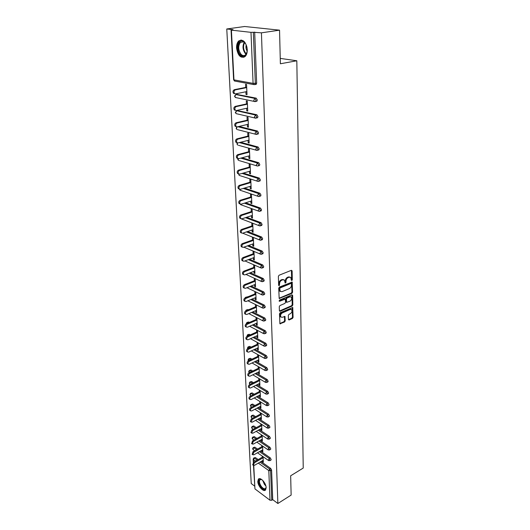 <?xml version="1.0" encoding="UTF-8"?>
<svg xmlns="http://www.w3.org/2000/svg" width="530" height="530" viewBox="0 0 530 530"><rect width="100%" height="100%" fill="white"/><g stroke="black" fill="none" stroke-linecap="round" stroke-linejoin="round"><path stroke-width="0.79" d="M291.361 280.165L291.844 280.549L292.302 279.774L292.116 270.87L291.421 270.3L279.052 275.249L278.376 276.382L278.647 285.378L279.144 285.769L279.582 283.828C279.668 282.132 280.377 280.933 281.715 280.224L282.748 279.807L284.471 280.098L285.16 283.08L286.001 282.364L285.975 281.211C286.067 279.529 286.77 278.336 288.088 277.634L289.108 277.216L290.798 277.508L291.361 280.165L291.666 279.495L291.421 270.3M278.647 285.405L278.946 283.543L279.582 283.828M285.047 282.775L285.332 280.926L285.975 281.211M266.146 487.679C266.126 483.016 260.203 476.609 258.368 479.206L257.792 481.505C257.832 486.129 263.702 492.536 265.576 489.939L266.146 487.679M247.272 49.522C245.933 41.704 243.084 38.849 238.725 40.949C237.188 42.519 236.466 44.884 236.565 48.058C237.91 55.816 240.759 58.644 245.125 56.524C246.629 54.987 247.344 52.656 247.272 49.522M288.433 319.464L289.115 319.968L292.447 318.464L293.083 317.371L292.739 307.513L280.145 312.733L279.489 313.846L279.919 323.784L284.557 322.021L285.206 320.922L284.948 316.45L282.377 317.278L280.913 317.059C280.165 315.516 280.615 314.144 282.258 312.952L290.195 309.46L291.606 309.666C292.355 311.196 291.917 312.561 290.294 313.753L288.982 314.336L288.34 315.43L288.433 319.464M231.411 30.144L233.962 79.871L253.075 83.382L251.001 32.343L231.411 30.144L232.995 29.667L226.767 28.978L244.628 26.5L279.542 30.164L280.383 63.766L296.82 60.771L303.233 468.056L290.659 475.788L291.142 495.073L277.866 503.5L261.429 32.834L253.333 32.277L255.341 83.329L256.646 83.071L254.678 32.078M279.542 30.164L261.429 32.834M291.911 293.381L292.567 292.275L292.196 282.073L279.396 287.055L278.727 288.174L279.177 298.463L291.911 293.381L291.281 293.097L291.931 291.99L291.672 281.986M292.626 295.349L292.825 304.929L292.182 306.022L280.098 311.315L279.396 310.799L279.277 306.671L279.933 305.552L284.888 303.412L285.544 302.305L285.312 299.119L279.601 301.245L279.217 301.179L279.568 300.086L291.944 294.812L292.626 295.349L291.997 295.058L292.196 304.631L292.825 304.929M296.82 60.771L280.244 58.399M251.001 32.343L253.333 32.277M277.866 503.5L272.731 499.658L271.751 500.274L270.008 500.24L254.95 488.905L253.479 465.406M254.546 486.036L251.233 483.559L226.767 28.978M245.688 87.417L245.549 84.303L246.563 84.495L247.013 94.658L246.006 94.453L246.993 94.247M245.887 91.77L246.006 94.453M253.883 457.966L255.341 457.536L258.203 459.563M260.992 461.544L270.717 468.427L271.585 470.017L270.585 470.62L271.751 500.274M272.731 499.658L271.585 470.017M256.646 83.071L256.255 84.336L255.486 84.489M260.449 451.07L270.3 457.907L271.181 459.51L270.87 460.093M253.367 447.592L254.824 447.161L257.58 449.082M259.892 440.437L269.883 447.234L270.77 448.837L270.446 449.44M252.843 437.065L254.294 436.634L256.944 438.436M259.322 429.644L269.459 436.389L270.353 438.005L270.008 438.628M252.313 426.372L253.764 425.948L256.295 427.63M258.739 418.687L269.028 425.378L269.929 427.001L269.571 427.644M251.776 415.52L253.221 415.096L255.626 416.659M258.143 407.557L268.591 414.195L269.498 415.831L269.121 416.487M251.227 404.503L252.671 404.079L254.937 405.516M257.534 396.255L268.147 402.84L269.055 404.476L268.664 405.158M250.67 393.313L252.114 392.896L254.221 394.207M256.911 384.78L267.69 391.299L268.611 392.949L268.2 393.651M250.107 381.951L251.551 381.534L253.492 382.713M256.268 373.12L267.233 379.573L268.16 381.229L267.729 381.958M249.537 370.41L250.975 370L252.737 371.04M255.606 361.268L266.769 367.661L267.703 369.324L267.252 370.072M248.961 358.691L250.385 358.28L251.955 359.181M254.923 349.23L266.292 355.557L267.233 357.227L266.762 358.002M248.371 346.779L249.796 346.375L251.147 347.13M254.228 337L265.808 343.248L266.756 344.931L266.265 345.726M247.775 334.682L249.193 334.278L250.306 334.88M253.506 324.565L265.318 330.74L266.279 332.429L265.755 333.251M247.172 322.386L248.577 321.988L249.431 322.432M252.764 311.925L264.821 318.026L265.788 319.723L265.238 320.57M246.556 309.884L248.524 309.785M251.988 299.079L264.311 305.094L265.285 306.797L264.715 307.678M245.933 297.184L247.576 296.926M251.194 286.014L263.801 291.944L264.781 293.653L264.178 294.561M245.297 284.272L246.576 283.848M250.365 272.731L263.277 278.568L264.265 280.284L263.635 281.225M249.498 259.216L262.741 264.96L263.735 266.689L263.079 267.657M248.596 245.476L262.198 251.114L263.205 252.85L262.516 253.85M247.649 231.497L261.648 237.029L262.661 238.772L261.939 239.805M246.655 217.273L261.085 222.693L262.105 224.448L261.35 225.508M245.602 202.798L260.515 208.098L261.542 209.86L260.753 210.96M244.482 188.064L259.932 193.245L260.972 195.013L260.68 195.974L260.144 196.146M243.283 173.071L259.336 178.113L260.389 179.895L260.084 180.896L259.521 181.061M241.991 157.807L258.733 162.71L259.793 164.499L259.481 165.539L258.885 165.704M240.587 142.265L258.117 147.022L259.19 148.817L258.859 149.897L258.243 150.063M239.043 126.438L257.494 131.036L258.567 132.845L258.229 133.964L257.58 134.13M237.533 110.598L256.851 114.752L257.944 116.567L257.587 117.733L256.904 117.892M236.764 94.386L256.202 98.156L257.302 99.978L256.924 101.19L256.202 101.349M246.629 108.272L246.742 110.863L247.742 111.088L247.298 101.117L246.298 100.905L246.437 103.959M247.358 124.47L247.47 126.975L248.457 127.22L248.027 117.435L247.026 117.196L247.165 120.197M248.066 140.37L248.179 142.789L249.16 143.054L248.736 133.447L247.748 133.189L247.881 136.13M248.769 155.986L248.875 158.318L249.849 158.596L249.431 149.162L248.451 148.89L248.583 151.779M249.458 171.316L249.557 173.562L250.524 173.867L250.114 164.598L249.146 164.313L249.272 167.149M250.133 186.374L250.233 188.541L251.194 188.859L250.789 179.763L249.822 179.451L249.948 182.234M250.796 201.161L250.889 203.255L251.843 203.586L251.445 194.649L250.491 194.325L250.617 197.061M251.452 215.69L251.538 217.711L252.485 218.062L252.094 209.277L251.147 208.933L251.266 211.622M252.094 229.967L252.181 231.915L253.115 232.279L252.731 223.653L251.79 223.289L251.909 225.932M252.724 243.999L252.803 245.874L253.737 246.258L253.36 237.771L252.426 237.4L252.545 239.997M253.34 257.785L253.419 259.594L254.347 259.991L253.976 251.657L253.048 251.266L253.161 253.817M253.95 271.347L254.029 273.082L254.943 273.493L254.579 265.298L253.658 264.894L253.771 267.405M254.546 284.67L254.625 286.346L255.533 286.776L255.175 278.714L254.261 278.296L254.373 280.761M255.135 297.781L255.208 299.39L256.109 299.828L255.758 291.904M254.85 291.474L254.963 293.898M255.712 310.666L255.785 312.223L256.679 312.673L256.334 304.942M255.44 304.498L255.54 306.817M256.281 323.346L256.354 324.837L257.242 325.301L256.904 317.768M256.017 317.318L256.116 319.524M256.845 335.815L256.911 337.252L257.792 337.729L257.467 330.389M256.58 329.925L256.672 332.025M257.394 348.084L257.454 349.469L258.329 349.952L258.017 342.804M257.136 342.327L257.229 344.321M257.938 360.155L257.997 361.486L258.865 361.983L258.554 355.02M257.686 354.53L257.772 356.425M258.468 372.04L258.527 373.312L259.389 373.822L259.09 367.038M258.223 366.535L258.302 368.33M258.998 383.733L259.051 384.959L259.905 385.476L259.614 378.864M258.753 378.354L258.832 380.056M259.514 395.241L259.567 396.42L260.416 396.943L260.131 390.511M259.276 389.987L259.349 391.591M260.018 406.576L260.071 407.702L260.919 408.239L260.641 401.972M259.793 401.442L259.859 402.952M260.522 417.733L260.568 418.813L261.409 419.356L261.138 413.254M260.296 412.711L260.363 414.135M261.018 428.717L261.065 429.757L261.893 430.307L261.628 424.364M260.793 423.815L260.853 425.146M261.502 439.542L261.548 440.529L262.37 441.092L262.118 435.302M261.283 434.746L261.343 435.991M261.979 450.195L262.025 451.149L262.84 451.719L262.595 446.075M261.767 445.511L261.82 446.677M262.449 460.696L262.489 461.603L263.304 462.18L263.065 456.688M262.244 456.111L262.297 457.198M246.742 110.863L247.722 110.644M247.47 126.975L248.438 126.743M248.179 142.789L249.14 142.543M248.875 158.318L249.822 158.059M249.557 173.562L250.498 173.297M250.233 188.541L251.16 188.263M250.889 203.255L251.816 202.964M251.538 217.711L252.459 217.406M252.181 231.915L253.088 231.597M252.803 245.874L253.704 245.549M253.419 259.594L254.314 259.263M254.029 273.082L254.91 272.745M254.625 286.346L255.5 285.995M255.208 299.39L256.076 299.033M255.785 312.223L256.646 311.852M256.354 324.837L257.202 324.466M256.911 337.252L257.752 336.868M257.454 349.469L258.296 349.078M257.997 361.486L258.825 361.089M258.527 373.312L259.349 372.908M259.051 384.959L259.866 384.548M259.567 396.42L260.376 396.003M260.071 407.702L260.873 407.279M260.568 418.813L261.363 418.389M261.065 429.757L261.853 429.32M261.548 440.529L262.33 440.092M262.025 451.149L262.8 450.705M262.489 461.603L263.264 461.153M290.009 277.097L288.472 276.945L289.108 277.216M285.332 280.926C285.425 279.244 286.134 278.058 287.452 277.356L288.472 276.945M283.683 279.681L282.112 279.522L282.748 279.807M278.946 283.543C279.032 281.847 279.741 280.648 281.079 279.946L282.112 279.522M279.727 298.556L279.098 298.257L291.281 293.097M291.44 283.841L290.957 283.457L280.185 287.909L279.721 288.698L280.284 291.374L282.033 291.666L289.367 288.592C290.672 287.889 291.368 286.703 291.467 285.047L291.44 283.841M291.116 283.424L290.321 283.179L290.957 283.457M280.423 291.507L279.648 291.089L279.125 289.625L279.555 287.624L290.321 283.179M280.098 311.315L279.476 311.011L291.553 305.731L292.196 304.631M285.027 298.98L284.146 298.735L279.105 300.888M289.976 301.219C291.626 300.02 292.063 298.635 291.288 297.072L289.877 296.853L287.075 298.052L286.419 299.159L286.644 302.345L289.976 301.219M290.606 296.727L289.248 296.561L289.877 296.853M286.293 302.18L285.856 301.603L285.789 298.867L286.438 297.761L289.248 296.561M290.944 309.328L289.572 309.156L290.195 309.46M280.953 317.099L280.29 316.755C279.542 315.211 279.992 313.839 281.635 312.654L289.572 309.156M280.469 323.863L279.847 323.552L283.941 321.71L284.584 320.61L284.444 316.357M289.115 319.968L288.492 319.656L291.825 318.159L292.461 317.072L292.229 307.426M234.571 93.664L233.531 93.373C232.577 91.783 232.856 90.55 234.366 89.676L246.682 87.218M234.366 89.676L235.373 89.875C233.856 90.756 233.578 91.988 234.538 93.572L235.578 93.87L246.874 91.564M235.373 89.875L246.702 87.609M235.426 110.3L234.373 110.008C233.458 108.465 233.743 107.252 235.227 106.384L247.417 103.747M235.227 106.384L236.221 106.603C234.737 107.477 234.452 108.69 235.373 110.233L236.42 110.525L247.609 108.054M236.221 106.603L247.437 104.172M236.241 126.624L235.201 126.332C234.32 124.828 234.611 123.642 236.069 122.774L248.139 119.966M236.069 122.774L237.056 123.02C235.598 123.888 235.307 125.073 236.188 126.577L237.255 126.862L248.325 124.245M237.056 123.02L248.159 120.429M237.029 142.649L236.016 142.358C235.168 140.887 235.459 139.728 236.897 138.867L248.842 135.892M236.897 138.867L237.877 139.125C236.44 139.993 236.148 141.159 236.996 142.623L238.069 142.901L249.027 140.132M237.877 139.125L248.861 136.389M237.705 154.654L238.679 154.939C237.268 155.8 236.976 156.94 237.791 158.371L236.817 158.086C236.002 156.655 236.294 155.515 237.705 154.654L249.537 151.527M236.817 158.086L238.864 158.649L249.723 155.727M238.679 154.939L249.557 152.057M238.5 170.163L239.467 170.461C238.083 171.316 237.785 172.442 238.566 173.833L237.606 173.529C236.817 172.137 237.115 171.018 238.5 170.163L250.213 166.884M237.606 173.529L239.653 174.105L250.398 171.051M239.467 170.461L250.24 167.44M240.54 54.868C235.923 50.509 238.102 38.716 243.137 41.353L244.575 42.393C246.543 44.666 247.397 47.574 247.146 51.112C246.033 56.154 243.833 57.406 240.54 54.868M245.642 43.811L243.508 41.83L240.428 42.347C237.944 46.07 238.169 50.072 241.097 54.345C242.654 55.849 244.138 56.008 245.549 54.815L246.94 52.324M246.205 44.911C245.655 47.117 245.966 49.184 247.146 51.112M241.196 39.969L239.414 40.896C236.334 45.514 236.612 50.476 240.242 55.782L243.873 57.326M266.073 486.931L266.073 487.448C265.364 490.204 263.615 489.958 260.813 486.706C258.329 482.433 258.229 479.915 260.502 479.166L261.972 479.723M261.615 479.511L259.879 479.796C258.998 481.359 259.448 483.539 261.244 486.341C263.039 488.62 264.51 489.303 265.649 488.382L266.073 487.355M259.11 478.729L258.885 478.948C257.792 480.882 258.355 483.592 260.575 487.063C262.41 489.468 264.059 490.449 265.517 490.005M239.308 188.991L238.381 188.7C237.619 187.342 237.924 186.235 239.282 185.387L250.882 181.962M239.282 185.387L240.242 185.705C238.878 186.553 238.579 187.66 239.335 189.018L240.421 189.283L251.068 186.09M240.242 185.705L250.909 182.552M240.044 203.891L239.136 203.593C238.407 202.268 238.712 201.181 240.05 200.34L251.538 196.776M240.05 200.34L241.004 200.678C239.666 201.519 239.361 202.606 240.083 203.937L241.183 204.189L251.723 200.87M241.004 200.678L251.571 197.392M240.766 218.519L239.885 218.227C239.182 216.936 239.487 215.869 240.805 215.028L252.187 211.324M240.805 215.028L241.746 215.379C240.435 216.22 240.123 217.293 240.825 218.585L241.925 218.83L252.366 215.392M241.746 215.379L252.214 211.967M241.481 232.895L240.62 232.604C239.944 231.338 240.256 230.292 241.548 229.457L252.823 225.621M241.548 229.457L242.482 229.821C241.19 230.663 240.878 231.716 241.554 232.975L242.654 233.213L253.002 229.656M242.482 229.821L252.85 226.297M242.183 247.02L241.342 246.728C240.693 245.496 241.004 244.463 242.276 243.634L253.446 239.679M242.276 243.634L243.204 244.019C241.932 244.853 241.62 245.887 242.27 247.119L243.376 247.344L253.618 243.674M243.204 244.019L253.472 240.375M242.879 260.899L242.058 260.614C241.422 259.409 241.74 258.395 242.992 257.56L254.055 253.486M242.992 257.56L243.913 257.964C242.66 258.792 242.343 259.813 242.972 261.018L244.078 261.237L254.234 257.454M243.913 257.964L254.089 254.208M243.561 274.547L242.753 274.262C242.144 273.082 242.462 272.082 243.694 271.254L254.658 267.067M243.694 271.254L244.608 271.671C243.376 272.5 243.058 273.5 243.667 274.679L244.774 274.891L254.831 271.002M244.608 271.671L254.691 267.809M244.231 287.956L243.442 287.677C242.853 286.525 243.171 285.537 244.383 284.716L255.248 280.416M244.383 284.716L245.291 285.147C244.078 285.968 243.76 286.962 244.35 288.108L245.456 288.307L255.42 284.325M245.291 285.147L255.281 281.185M244.893 301.146L244.118 300.868C243.555 299.741 243.866 298.774 245.065 297.953L255.831 293.547M245.065 297.953L245.966 298.39C244.767 299.212 244.449 300.185 245.019 301.312L246.125 301.504L256.003 297.423M245.966 298.39L255.864 294.335M245.542 314.111L244.787 313.839C244.237 312.74 244.555 311.779 245.734 310.964L256.401 306.453M245.734 310.964L246.629 311.415C245.45 312.236 245.132 313.197 245.675 314.297L246.781 314.476L256.573 310.302M246.629 311.415L256.44 307.267M246.185 326.864L245.443 326.593C244.913 325.519 245.231 324.572 246.39 323.757L256.964 319.153M246.39 323.757L247.278 324.227C246.112 325.042 245.801 325.99 246.324 327.063L247.43 327.235L257.136 322.969M247.278 324.227L257.004 319.981M246.821 339.405L246.086 339.14C245.576 338.094 245.894 337.159 247.04 336.345L257.52 331.647M247.04 336.345L247.921 336.828C246.775 337.636 246.457 338.571 246.967 339.624L248.066 339.783L257.686 335.43M247.921 336.828L257.56 332.495M247.444 351.748L246.722 351.489C246.225 350.456 246.543 349.535 247.676 348.727L258.064 343.937M247.676 348.727L248.55 349.217C247.417 350.032 247.099 350.953 247.596 351.98L248.696 352.125L258.229 347.693M248.55 349.217L258.103 344.805M248.06 363.885L247.344 363.633C246.867 362.626 247.185 361.718 248.298 360.91L258.6 356.027M248.298 360.91L249.166 361.407C248.053 362.222 247.735 363.13 248.212 364.136L249.312 364.276L258.766 359.757M249.166 361.407L258.64 356.915M248.663 375.83L247.96 375.584C247.497 374.597 247.815 373.696 248.915 372.895L259.13 367.933M248.915 372.895L249.776 373.405C248.676 374.213 248.358 375.108 248.822 376.095L249.922 376.22L259.296 371.636M249.776 373.405L259.17 368.834M249.259 387.589L248.57 387.344C248.119 386.377 248.438 385.489 249.524 384.687L259.647 379.646M249.524 384.687L250.379 385.211C249.292 386.012 248.974 386.9 249.425 387.867L250.518 387.986L259.813 383.322M250.379 385.211L259.687 380.567M249.849 399.156L249.166 398.918C248.729 397.97 249.047 397.096 250.12 396.301L260.157 391.18M250.12 396.301L250.968 396.831C249.895 397.632 249.577 398.507 250.014 399.454L251.107 399.56L260.323 394.824M250.968 396.831L260.203 392.114M250.432 410.545L249.756 410.313C249.332 409.385 249.65 408.524 250.703 407.722L260.661 402.528M250.703 407.722L251.551 408.266C250.491 409.067 250.173 409.928 250.597 410.856L251.684 410.955L260.826 406.152M251.551 408.266L260.707 403.482M251.001 421.761L250.332 421.535L251.286 418.972L261.157 413.711M251.286 418.972L252.121 419.528L251.167 422.085L252.253 422.171L261.316 417.302M252.121 419.528L261.204 414.672M251.571 432.798L250.902 432.579L251.849 430.049L261.648 424.716M251.849 430.049L252.684 430.612L251.73 433.142L252.817 433.215L261.807 428.286M252.684 430.612L261.688 425.696M251.743 443.65L252.412 440.96L262.125 435.554M252.412 440.96L253.241 441.523L252.287 444.027L253.367 444.087L262.284 439.098M253.241 441.523L262.171 436.548M252.28 454.349L252.962 451.699L262.602 446.233M252.962 451.699L253.784 452.275L252.836 454.747L253.91 454.8L262.754 449.751M253.784 452.275L262.648 447.24M252.81 464.896L253.506 462.279L263.065 456.754M253.506 462.279L254.32 462.862L253.38 465.307L254.446 465.347L263.224 460.245M254.32 462.862L263.112 457.774M291.666 279.495L292.302 279.774M278.979 284.696L279.615 284.981M285.365 282.079L286.001 282.364M231.053 30.038L233.617 79.712L234.949 81.103M233.617 79.712L234.459 81.01L253.559 84.548L253.075 83.382L255.341 83.329L254.95 84.595L253.559 84.548L256.255 84.336M270.008 500.24L268.803 470.587L258.309 463.107M255.52 461.113L253.453 459.642L253.585 462.233M253.751 465.519L254.95 488.905M255.341 457.536L254.34 458.112L253.453 459.642L253.161 459.172L253.327 462.399M259.991 462.127L269.71 469.024L270.585 470.62L268.803 470.587L269.71 469.024L270.717 468.427M237.221 94.294L235.936 94.559L254.91 98.434L256.202 98.156M256.01 100.256L254.91 98.434L253.757 100.302L254.221 101.422L255.036 101.654L255.632 101.468L256.01 100.256M256.924 101.19L254.221 101.422L235.28 97.474L234.81 96.374L235.936 94.559L234.465 96.195L235.83 97.586M238.03 110.485L236.758 110.77L255.573 115.05L256.851 114.752M237.785 126.736L256.222 131.347L257.494 131.036M239.341 142.583L256.865 147.353L258.117 147.022M240.759 158.139L257.494 163.054L258.733 162.71M257.613 166.042L256.765 165.837L257.613 166.042M242.064 173.416L258.11 178.477L259.336 178.113M243.27 188.428L258.713 193.622L259.932 193.245M244.403 203.175L259.302 208.489L260.515 208.098M245.463 217.664L259.885 223.097L261.085 222.693M246.47 231.901L260.462 237.447L261.648 237.029M247.43 245.894L261.025 251.545L262.198 251.114M248.338 259.647L261.575 265.404L262.741 264.96M249.213 273.175L262.125 279.025L263.277 278.568M250.054 286.465L262.655 292.408L263.801 291.944M247.318 296.8L246.45 297.383M250.862 299.543L263.185 305.572L264.311 305.094M247.954 309.493L246.841 309.964L247.411 310.255M251.644 312.402L263.702 318.517L264.821 318.026M248.577 321.988L247.47 322.465L248.325 322.916M252.399 325.049L264.205 331.243L265.318 330.74M249.193 334.278L248.093 334.768L249.213 335.371M253.128 337.497L264.709 343.765L265.808 343.248M249.796 346.375L248.709 346.872L250.061 347.627M253.837 349.74L265.199 356.074L266.292 355.557M250.385 358.28L249.312 358.79L250.875 359.691M254.526 361.785L265.682 368.191L266.769 367.661M250.975 370L249.908 370.516L251.67 371.557M255.195 373.643L266.159 380.116L267.233 379.573M251.551 381.534L250.491 382.064L252.432 383.243M255.844 385.31L266.63 391.849L267.69 391.299M252.114 392.896L251.068 393.426L253.174 394.737M256.48 396.798L267.087 403.396L268.147 402.84M252.671 404.079L251.631 404.622L253.89 406.059M257.103 408.107L267.544 414.758L268.591 414.195M253.221 415.096L252.187 415.646L254.592 417.209M257.706 419.243L267.988 425.948L269.028 425.378M253.764 425.948L252.737 426.504L255.268 428.187M258.296 430.208L268.432 436.965L269.459 436.389M254.294 436.634L253.28 437.197L255.93 438.999M258.872 441.006L268.862 447.817L269.883 447.234M254.824 447.161L253.817 447.731L256.573 449.652M259.442 451.646L269.286 458.496L270.3 457.907M253.161 459.172L253.711 458.066L254.34 458.112L257.202 460.139M256.659 116.865L255.573 115.05L254.433 116.905L254.877 117.985L255.698 118.203L256.308 118.031L256.659 116.865M257.587 117.733L254.877 117.985L236.089 113.625L235.638 112.579L236.758 110.77L235.3 112.38L236.089 113.625L236.711 113.771M257.302 133.156L256.222 131.347L255.096 133.196L255.513 134.229L256.348 134.448L256.964 134.282L257.302 133.156M236.89 126.895L236.115 128.267L236.883 129.492L236.459 128.479L237.142 126.889M237.619 129.678L255.513 134.229L258.229 133.964M257.931 149.149L256.865 147.353L255.745 149.182L256.142 150.182L256.984 150.394L257.606 150.228L257.931 149.149M237.288 142.828L236.917 143.868L237.665 145.068L237.261 144.094L237.573 142.921M258.859 149.897L256.142 150.182L238.473 145.293M259.481 165.539L258.236 165.89L258.547 164.85L257.494 163.054L256.381 164.876L256.765 165.837L239.196 160.597M237.877 158.444L237.712 159.192L238.434 160.371L238.175 158.622M238.851 174.039L239.189 175.397L257.375 181.207L258.859 181.26L259.157 180.26L258.11 178.477L257.01 180.286L257.375 181.207L258.183 181.426M238.526 173.82L239.189 175.397L239.918 175.629M260.084 180.896L258.256 181.419M239.573 189.203L239.931 190.164L257.971 196.299L259.468 196.358L259.753 195.391L258.713 193.622L257.626 195.418L257.971 196.299L258.739 196.524M239.249 189.024L240.62 190.396M260.68 195.974L258.892 196.517M240.368 204.136L240.66 204.673L258.56 211.125L260.064 211.185L260.336 210.258L259.302 208.489L258.229 210.277L258.56 211.125L259.289 211.351M240.064 203.924L241.316 204.905M261.27 210.788L259.514 211.344M241.316 218.863L259.137 225.694L260.647 225.747L260.912 224.852L259.885 223.097L258.819 224.872L259.137 225.694L259.832 225.919M241.263 218.85L241.998 219.168M261.84 225.343L260.124 225.912M242.707 233.193L259.707 239.997L261.224 240.057L261.476 239.196L260.462 237.447L259.402 239.209L260.363 240.229M262.41 239.633L260.72 240.222M243.853 247.172L260.263 254.062L261.787 254.122L262.032 253.287L261.025 251.545L259.978 253.3L260.886 254.287M262.959 253.685L261.31 254.281M244.94 260.912L260.813 267.875L262.343 267.941L262.575 267.133L261.575 265.404L260.541 267.14L261.403 268.107M263.503 267.491L261.886 268.101M245.966 274.427L261.356 281.456L262.887 281.523L263.112 280.748L262.125 279.025L261.091 280.748L261.913 281.682M264.039 281.059L262.456 281.682M246.947 287.71L261.886 294.812L263.423 294.872L263.635 294.123L262.655 292.408L261.635 294.13L262.41 295.031M244.661 284.603L245.436 284.299M264.563 294.402L263.012 295.031M247.888 300.775L262.41 307.937L263.953 308.003L264.152 307.281L263.185 305.572L262.171 307.281L262.906 308.155M245.602 297.734L246.198 297.257L245.582 297.33L244.986 297.986M265.079 307.519L263.556 308.155M248.782 313.621L262.926 320.849L264.47 320.908L264.662 320.213L263.702 318.517L262.695 320.213L263.39 321.061M246.006 310.845L246.841 309.964L246.218 310.03L245.542 311.057M265.59 320.418L264.092 321.061M249.643 326.261L263.436 333.542L264.974 333.608L265.166 332.933L264.205 331.243L263.211 332.926L263.874 333.754M246.536 323.697L247.47 322.465L246.854 322.525L246.198 323.863M266.087 333.105L264.622 333.754M250.471 338.697L263.933 346.03L265.477 346.097L265.656 345.447L264.709 343.765L263.721 345.434L264.344 346.236M247.126 336.305L248.093 334.768L247.47 334.814L246.9 336.418M266.577 345.58L265.139 346.242M251.273 350.926L264.424 358.313L265.967 358.379L266.139 357.75L265.199 356.074L264.218 357.743L264.815 358.518M247.768 348.68L248.709 346.872L248.086 346.911L247.437 348.104L247.649 348.74M267.06 357.856L265.649 358.525M252.048 362.97L264.907 370.404L266.451 370.47L266.616 369.86L265.682 368.191L264.715 369.847L265.272 370.596M248.471 360.824L249.312 358.79L248.683 358.817L248.053 359.996L248.438 360.844M267.531 369.933L266.146 370.609M252.797 374.816L265.384 382.296L266.928 382.362L267.087 381.772L266.159 380.116L265.199 381.759L265.729 382.488M249.272 372.723L248.961 372.12L249.908 370.516L249.279 370.536L248.656 371.709L249.246 372.736M268.001 381.819L266.636 382.501M253.519 386.476L265.855 394.002L267.392 394.068L267.551 393.499L266.63 391.849L265.669 393.479L266.179 394.188M250.107 384.396L249.55 383.654L250.491 382.064L249.862 382.077L249.246 383.236L250.027 384.349M268.458 393.518L267.12 394.201M254.221 397.957L266.318 405.523L267.855 405.589L267.087 403.396L266.139 405.019L266.623 405.702M250.915 395.89L250.133 395.016L251.068 393.426L250.438 393.432L249.835 394.585L250.591 395.685M268.909 405.033L267.597 405.715M254.91 409.259L266.769 416.858L268.306 416.931L267.544 414.758L266.603 416.375L267.054 417.031M251.704 407.206L250.71 406.199L251.631 404.622L251.001 404.615L250.405 405.761L251.14 406.848M269.353 416.368L268.061 417.057M255.573 420.389L267.219 428.028L268.75 428.094L267.988 425.948L267.054 427.551L267.491 428.194M252.459 418.349L251.273 417.209L252.187 415.646L251.558 415.633L250.975 416.772L251.684 417.839M269.79 427.525L268.518 428.22M256.222 431.347L267.657 439.019L269.187 439.092L268.432 436.965L267.504 438.562L267.915 439.178M253.194 429.32L251.829 428.061L252.737 426.504L252.108 426.484L251.531 427.611L252.22 428.664M270.221 438.509L268.968 439.204M256.851 442.139L268.094 449.844L269.618 449.917L268.862 447.817L267.941 449.4L268.332 449.996M253.91 440.125L252.379 438.741L253.28 437.197L252.651 437.171L252.081 438.29L252.75 439.33M270.638 449.327L269.412 450.03M257.467 452.772L268.524 460.504L270.042 460.577L269.286 458.496L268.379 460.073L268.75 460.656M254.599 450.772L252.916 449.268L253.817 447.731L253.188 447.698L252.624 448.811L253.274 449.844M271.055 459.98L269.849 460.689M287.452 277.356L288.088 277.634M281.079 279.946L281.715 280.224M291.48 270.598L292.116 270.87M291.725 282.258L292.361 282.543M291.931 291.99L292.567 292.275M279.555 287.624L280.185 287.909M279.085 288.413L279.721 288.698M279.125 289.625L279.754 289.91M291.553 305.731L292.182 306.022M284.146 298.735L284.776 299.033M279.125 301.02L279.601 301.245M286.438 297.761L287.075 298.052M285.789 298.867L286.419 299.159M285.856 301.603L286.485 301.901M281.635 312.654L282.258 312.952M284.477 316.569L285.1 316.874M284.584 320.61L285.206 320.922M283.941 321.71L284.557 322.021M292.262 307.652L292.891 307.943M292.461 317.072L293.083 317.371M291.825 318.159L292.447 318.464M246.059 54.226L245.39 53.636C242.68 49.906 242.296 46.117 244.231 42.267M244.608 42.579C242.886 46.315 243.297 49.919 245.854 53.378L246.324 53.815M265.868 485.957L264.437 484.4L262.695 480.372M263.264 481.001L265.616 485.129M279.648 291.089L280.284 291.374M286.014 302.047L286.644 302.345M280.29 316.755L280.913 317.059M234.538 93.572L233.531 93.373M235.373 110.233L234.373 110.008M236.188 126.577L235.201 126.332M236.996 142.623L236.016 142.358M243.508 41.83L243.137 41.353M243.575 41.863L240.428 42.347M260.952 479.358L260.502 479.166M260.548 479.392L259.879 479.796M239.335 189.018L238.381 188.7M240.083 203.937L239.136 203.593M240.825 218.585L239.885 218.227M241.554 232.975L240.62 232.604M242.27 247.119L241.342 246.728M242.972 261.018L242.058 260.614M243.667 274.679L242.753 274.262M244.35 288.108L243.442 287.677M245.019 301.312L244.118 300.868M245.675 314.297L244.787 313.839M246.324 327.063L245.443 326.593M246.967 339.624L246.086 339.14M247.596 351.98L246.722 351.489M248.212 364.136L247.344 363.633M248.822 376.095L247.96 375.584M249.425 387.867L248.57 387.344M250.014 399.454L249.166 398.918M250.597 410.856L249.756 410.313M251.167 422.085L250.332 421.535M251.73 433.142L250.902 432.579M252.287 444.027L251.465 443.458M252.836 454.747L252.022 454.17M253.38 465.307L252.565 464.717"/></g></svg>
